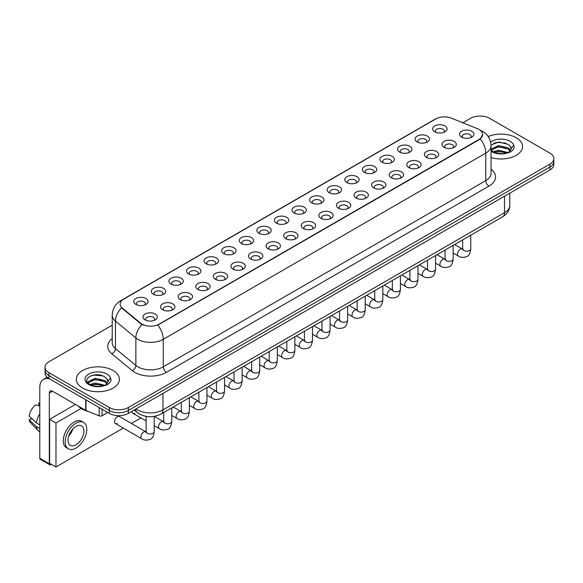 <?xml version="1.0" encoding="UTF-8"?>
<svg xmlns="http://www.w3.org/2000/svg" width="583" height="583" viewBox="0 0 583 583"><rect width="100%" height="100%" fill="white"/><g stroke="black" fill="none" stroke-linecap="round" stroke-linejoin="round"><path stroke-width="0.87" d="M417.217 141.953L417.217 141.953A7.185 4.147 180 0 1 417.217 136.087A7.185 4.147 180 0 1 427.375 136.087A7.185 4.147 180 0 1 427.375 141.953A7.185 4.147 180 0 1 417.217 141.953M426.195 142.507A4.489 2.594 0 0 0 426.785 141.217A4.489 2.594 0 0 0 425.473 139.388A4.489 2.594 0 0 0 420.576 138.827A4.489 2.594 0 0 0 417.807 141.217A4.489 2.594 0 0 0 418.397 142.507M399.632 152.105L399.632 152.105A7.185 4.147 180 0 1 399.632 146.246A7.185 4.147 180 0 1 409.791 146.246A7.185 4.147 180 0 1 409.791 152.105A7.185 4.147 180 0 1 399.632 152.105M408.61 152.659A4.489 2.594 0 0 0 409.2 151.376A4.489 2.594 0 0 0 407.889 149.54A4.489 2.594 0 0 0 402.991 148.978A4.489 2.594 0 0 0 400.222 151.376A4.489 2.594 0 0 0 400.812 152.659M382.047 162.263L382.047 162.263A7.185 4.147 180 0 1 382.047 156.397A7.185 4.147 180 0 1 392.206 156.397A7.185 4.147 180 0 1 392.206 162.263A7.185 4.147 180 0 1 382.047 162.263M391.025 162.81A4.489 2.594 0 0 0 391.616 161.527A4.489 2.594 0 0 0 390.297 159.691A4.489 2.594 0 0 0 385.407 159.13A4.489 2.594 0 0 0 382.637 161.527A4.489 2.594 0 0 0 383.228 162.81M364.462 172.415L364.462 172.415A7.185 4.147 180 0 1 364.462 166.549A7.185 4.147 180 0 1 374.621 166.549A7.185 4.147 180 0 1 374.621 172.415A7.185 4.147 180 0 1 364.462 172.415M373.441 172.962A4.489 2.594 0 0 0 374.031 171.679A4.489 2.594 0 0 0 372.712 169.85A4.489 2.594 0 0 0 367.822 169.289A4.489 2.594 0 0 0 365.053 171.679A4.489 2.594 0 0 0 365.636 172.962M346.878 182.566L346.878 182.566A7.185 4.147 180 0 1 346.878 176.7A7.185 4.147 180 0 1 357.029 176.7A7.185 4.147 180 0 1 357.029 182.566A7.185 4.147 180 0 1 346.878 182.566M355.856 183.113A4.489 2.594 0 0 0 356.446 181.83A4.489 2.594 0 0 0 355.127 180.001A4.489 2.594 0 0 0 350.237 179.44A4.489 2.594 0 0 0 347.461 181.83A4.489 2.594 0 0 0 348.051 183.113M329.286 192.718L329.286 192.718A7.185 4.147 180 0 1 329.286 186.851A7.185 4.147 180 0 1 339.444 186.851A7.185 4.147 180 0 1 339.444 192.718A7.185 4.147 180 0 1 329.286 192.718M338.271 193.272A4.489 2.594 0 0 0 338.854 191.989A4.489 2.594 0 0 0 337.542 190.153A4.489 2.594 0 0 0 332.653 189.592A4.489 2.594 0 0 0 329.876 191.989A4.489 2.594 0 0 0 330.466 193.272M311.701 202.869L311.701 202.869A7.185 4.147 180 0 1 311.701 197.01A7.185 4.147 180 0 1 321.86 197.01A7.185 4.147 180 0 1 321.86 202.869A7.185 4.147 180 0 1 311.701 202.869M320.679 203.423A4.489 2.594 0 0 0 321.269 202.141A4.489 2.594 0 0 0 319.958 200.304A4.489 2.594 0 0 0 315.06 199.743A4.489 2.594 0 0 0 312.291 202.141A4.489 2.594 0 0 0 312.882 203.423M294.116 213.028L294.116 213.028A7.185 4.147 180 0 1 294.116 207.162A7.185 4.147 180 0 1 304.275 207.162A7.185 4.147 180 0 1 304.275 213.028A7.185 4.147 180 0 1 294.116 213.028M303.094 213.575A4.489 2.594 0 0 0 303.685 212.292A4.489 2.594 0 0 0 302.373 210.463A4.489 2.594 0 0 0 297.476 209.895A4.489 2.594 0 0 0 294.707 212.292A4.489 2.594 0 0 0 295.297 213.575M276.531 223.18L276.531 223.18A7.185 4.147 180 0 1 276.531 217.313A7.185 4.147 180 0 1 286.69 217.313A7.185 4.147 180 0 1 286.69 223.18A7.185 4.147 180 0 1 276.531 223.18M285.51 223.726A4.489 2.594 0 0 0 286.1 222.444A4.489 2.594 0 0 0 284.781 220.614A4.489 2.594 0 0 0 279.891 220.053A4.489 2.594 0 0 0 277.122 222.444A4.489 2.594 0 0 0 277.712 223.726M258.947 233.331L258.947 233.331A7.185 4.147 180 0 1 258.947 227.465A7.185 4.147 180 0 1 269.106 227.465A7.185 4.147 180 0 1 269.106 233.331A7.185 4.147 180 0 1 258.947 233.331M267.925 233.878A4.489 2.594 0 0 0 268.515 232.595A4.489 2.594 0 0 0 267.196 230.766A4.489 2.594 0 0 0 262.306 230.205A4.489 2.594 0 0 0 259.537 232.595A4.489 2.594 0 0 0 260.12 233.878M241.362 243.483L241.362 243.483A7.185 4.147 180 0 1 241.362 237.624A7.185 4.147 180 0 1 251.521 237.624A7.185 4.147 180 0 1 251.521 243.483A7.185 4.147 180 0 1 241.362 243.483M250.34 244.037A4.489 2.594 0 0 0 250.93 242.754A4.489 2.594 0 0 0 249.611 240.917A4.489 2.594 0 0 0 244.722 240.356A4.489 2.594 0 0 0 241.952 242.754A4.489 2.594 0 0 0 242.535 244.037M223.77 253.634L223.77 253.634A7.185 4.147 180 0 1 223.77 247.775A7.185 4.147 180 0 1 233.929 247.775A7.185 4.147 180 0 1 233.929 253.634A7.185 4.147 180 0 1 223.77 253.634M232.755 254.188A4.489 2.594 0 0 0 233.338 252.905A4.489 2.594 0 0 0 232.027 251.069A4.489 2.594 0 0 0 227.137 250.508A4.489 2.594 0 0 0 224.36 252.905A4.489 2.594 0 0 0 224.951 254.188M206.185 263.793L206.185 263.793A7.185 4.147 180 0 1 206.185 257.926A7.185 4.147 180 0 1 216.344 257.926A7.185 4.147 180 0 1 216.344 263.793A7.185 4.147 180 0 1 206.185 263.793M215.171 264.339A4.489 2.594 0 0 0 215.754 263.057A4.489 2.594 0 0 0 214.442 261.228A4.489 2.594 0 0 0 209.552 260.667A4.489 2.594 0 0 0 206.776 263.057A4.489 2.594 0 0 0 207.366 264.339M188.601 273.944L188.601 273.944A7.185 4.147 180 0 1 188.601 268.078A7.185 4.147 180 0 1 198.759 268.078A7.185 4.147 180 0 1 198.759 273.944A7.185 4.147 180 0 1 188.601 273.944M197.579 274.491A4.489 2.594 0 0 0 198.169 273.208A4.489 2.594 0 0 0 196.857 271.379A4.489 2.594 0 0 0 191.96 270.818A4.489 2.594 0 0 0 189.191 273.208A4.489 2.594 0 0 0 189.781 274.491M171.016 284.096L171.016 284.096A7.185 4.147 180 0 1 171.016 278.229A7.185 4.147 180 0 1 181.175 278.229A7.185 4.147 180 0 1 181.175 284.096A7.185 4.147 180 0 1 171.016 284.096M179.994 284.65A4.489 2.594 0 0 0 180.584 283.367A4.489 2.594 0 0 0 179.273 281.531A4.489 2.594 0 0 0 174.375 280.97A4.489 2.594 0 0 0 171.606 283.367A4.489 2.594 0 0 0 172.196 284.65M153.431 294.247L153.431 294.247A7.185 4.147 180 0 1 153.431 288.388A7.185 4.147 180 0 1 163.59 288.388A7.185 4.147 180 0 1 163.59 294.247A7.185 4.147 180 0 1 153.431 294.247M162.409 294.801A4.489 2.594 0 0 0 163 293.519A4.489 2.594 0 0 0 161.68 291.682A4.489 2.594 0 0 0 156.791 291.121A4.489 2.594 0 0 0 154.021 293.519A4.489 2.594 0 0 0 154.612 294.801M135.846 304.406L135.846 304.406A7.185 4.147 180 0 1 135.846 298.54A7.185 4.147 180 0 1 146.005 298.54A7.185 4.147 180 0 1 146.005 304.406A7.185 4.147 180 0 1 135.846 304.406M144.824 304.953A4.489 2.594 0 0 0 145.415 303.67A4.489 2.594 0 0 0 144.096 301.841A4.489 2.594 0 0 0 139.206 301.273A4.489 2.594 0 0 0 136.437 303.67A4.489 2.594 0 0 0 137.02 304.953M434.801 131.802L434.801 131.802A7.185 4.147 180 0 1 434.801 125.935A7.185 4.147 180 0 1 444.96 125.935A7.185 4.147 180 0 1 444.96 131.802A7.185 4.147 180 0 1 434.801 131.802M443.787 132.348A4.489 2.594 0 0 0 444.37 131.066A4.489 2.594 0 0 0 443.058 129.237A4.489 2.594 0 0 0 438.168 128.675A4.489 2.594 0 0 0 435.392 131.066A4.489 2.594 0 0 0 435.982 132.348M444.042 147.288L444.042 147.288A7.185 4.147 180 0 1 444.042 141.421A7.185 4.147 180 0 1 454.201 141.421A7.185 4.147 180 0 1 454.201 147.288A7.185 4.147 180 0 1 444.042 147.288M453.02 147.834A4.489 2.594 0 0 0 453.61 146.552A4.489 2.594 0 0 0 452.291 144.722A4.489 2.594 0 0 0 447.401 144.161A4.489 2.594 0 0 0 444.632 146.552A4.489 2.594 0 0 0 445.223 147.834M426.457 157.439L426.457 157.439A7.185 4.147 180 0 1 426.457 151.573A7.185 4.147 180 0 1 436.616 151.573A7.185 4.147 180 0 1 436.616 157.439A7.185 4.147 180 0 1 426.457 157.439M435.435 157.993A4.489 2.594 0 0 0 436.026 156.71A4.489 2.594 0 0 0 434.707 154.874A4.489 2.594 0 0 0 429.817 154.313A4.489 2.594 0 0 0 427.048 156.71A4.489 2.594 0 0 0 427.63 157.993M408.872 167.591L408.872 167.591A7.185 4.147 180 0 1 408.872 161.731A7.185 4.147 180 0 1 419.024 161.731A7.185 4.147 180 0 1 419.024 167.591A7.185 4.147 180 0 1 408.872 167.591M417.851 168.144A4.489 2.594 0 0 0 418.441 166.862A4.489 2.594 0 0 0 417.122 165.025A4.489 2.594 0 0 0 412.232 164.464A4.489 2.594 0 0 0 409.463 166.862A4.489 2.594 0 0 0 410.046 168.144M391.28 177.749L391.28 177.749A7.185 4.147 180 0 1 391.28 171.883A7.185 4.147 180 0 1 401.439 171.883A7.185 4.147 180 0 1 401.439 177.749A7.185 4.147 180 0 1 391.28 177.749M400.266 178.296A4.489 2.594 0 0 0 400.849 177.013A4.489 2.594 0 0 0 399.537 175.177A4.489 2.594 0 0 0 394.647 174.616A4.489 2.594 0 0 0 391.871 177.013A4.489 2.594 0 0 0 392.461 178.296M373.696 187.901L373.696 187.901A7.185 4.147 180 0 1 373.696 182.034A7.185 4.147 180 0 1 383.854 182.034A7.185 4.147 180 0 1 383.854 187.901A7.185 4.147 180 0 1 373.696 187.901M382.674 188.447A4.489 2.594 0 0 0 383.264 187.165A4.489 2.594 0 0 0 381.952 185.336A4.489 2.594 0 0 0 377.055 184.775A4.489 2.594 0 0 0 374.286 187.165A4.489 2.594 0 0 0 374.876 188.447M356.111 198.052L356.111 198.052A7.185 4.147 180 0 1 356.111 192.186A7.185 4.147 180 0 1 366.27 192.186A7.185 4.147 180 0 1 366.27 198.052A7.185 4.147 180 0 1 356.111 198.052M365.089 198.599A4.489 2.594 0 0 0 365.679 197.316A4.489 2.594 0 0 0 364.368 195.487A4.489 2.594 0 0 0 359.471 194.926A4.489 2.594 0 0 0 356.701 197.316A4.489 2.594 0 0 0 357.292 198.599M338.526 208.204L338.526 208.204A7.185 4.147 180 0 1 338.526 202.337A7.185 4.147 180 0 1 348.685 202.337A7.185 4.147 180 0 1 348.685 208.204A7.185 4.147 180 0 1 338.526 208.204M347.504 208.758A4.489 2.594 0 0 0 348.095 207.475A4.489 2.594 0 0 0 346.776 205.639A4.489 2.594 0 0 0 341.886 205.078A4.489 2.594 0 0 0 339.117 207.475A4.489 2.594 0 0 0 339.707 208.758M320.941 218.355L320.941 218.355A7.185 4.147 180 0 1 320.941 212.496A7.185 4.147 180 0 1 331.1 212.496A7.185 4.147 180 0 1 331.1 218.355A7.185 4.147 180 0 1 320.941 218.355M329.92 218.909A4.489 2.594 0 0 0 330.51 217.627A4.489 2.594 0 0 0 329.191 215.79A4.489 2.594 0 0 0 324.301 215.229A4.489 2.594 0 0 0 321.532 217.627A4.489 2.594 0 0 0 322.115 218.909M303.357 228.514L303.357 228.514A7.185 4.147 180 0 1 303.357 222.648A7.185 4.147 180 0 1 313.516 222.648A7.185 4.147 180 0 1 313.516 228.514A7.185 4.147 180 0 1 303.357 228.514M312.335 229.061A4.489 2.594 0 0 0 312.925 227.778A4.489 2.594 0 0 0 311.606 225.949A4.489 2.594 0 0 0 306.716 225.381A4.489 2.594 0 0 0 303.947 227.778A4.489 2.594 0 0 0 304.53 229.061M285.772 238.666L285.772 238.666A7.185 4.147 180 0 1 285.772 232.799A7.185 4.147 180 0 1 295.924 232.799A7.185 4.147 180 0 1 295.924 238.666A7.185 4.147 180 0 1 285.772 238.666M294.75 239.212A4.489 2.594 0 0 0 295.333 237.93A4.489 2.594 0 0 0 294.021 236.1A4.489 2.594 0 0 0 289.132 235.539A4.489 2.594 0 0 0 286.355 237.93A4.489 2.594 0 0 0 286.945 239.212M268.18 248.817L268.18 248.817A7.185 4.147 180 0 1 268.18 242.951A7.185 4.147 180 0 1 278.339 242.951A7.185 4.147 180 0 1 278.339 248.817A7.185 4.147 180 0 1 268.18 248.817M277.165 249.371A4.489 2.594 0 0 0 277.748 248.088A4.489 2.594 0 0 0 276.437 246.252A4.489 2.594 0 0 0 271.547 245.691A4.489 2.594 0 0 0 268.77 248.088A4.489 2.594 0 0 0 269.361 249.371M250.595 258.969L250.595 258.969A7.185 4.147 180 0 1 250.595 253.109A7.185 4.147 180 0 1 260.754 253.109A7.185 4.147 180 0 1 260.754 258.969A7.185 4.147 180 0 1 250.595 258.969M259.573 259.522A4.489 2.594 0 0 0 260.164 258.24A4.489 2.594 0 0 0 258.852 256.403A4.489 2.594 0 0 0 253.955 255.842A4.489 2.594 0 0 0 251.186 258.24A4.489 2.594 0 0 0 251.776 259.522M233.011 269.127L233.011 269.127A7.185 4.147 180 0 1 233.011 263.261A7.185 4.147 180 0 1 243.169 263.261A7.185 4.147 180 0 1 243.169 269.127A7.185 4.147 180 0 1 233.011 269.127M241.989 269.674A4.489 2.594 0 0 0 242.579 268.391A4.489 2.594 0 0 0 241.267 266.555A4.489 2.594 0 0 0 236.37 265.994A4.489 2.594 0 0 0 233.601 268.391A4.489 2.594 0 0 0 234.191 269.674M215.426 279.279L215.426 279.279A7.185 4.147 180 0 1 215.426 273.412A7.185 4.147 180 0 1 225.585 273.412A7.185 4.147 180 0 1 225.585 279.279A7.185 4.147 180 0 1 215.426 279.279M224.404 279.825A4.489 2.594 0 0 0 224.994 278.543A4.489 2.594 0 0 0 223.675 276.714A4.489 2.594 0 0 0 218.785 276.153A4.489 2.594 0 0 0 216.016 278.543A4.489 2.594 0 0 0 216.606 279.825M197.841 289.43L197.841 289.43A7.185 4.147 180 0 1 197.841 283.564A7.185 4.147 180 0 1 208 283.564A7.185 4.147 180 0 1 208 289.43A7.185 4.147 180 0 1 197.841 289.43M206.819 289.977A4.489 2.594 0 0 0 207.41 288.694A4.489 2.594 0 0 0 206.091 286.865A4.489 2.594 0 0 0 201.201 286.304A4.489 2.594 0 0 0 198.431 288.694A4.489 2.594 0 0 0 199.014 289.977M180.256 299.582L180.256 299.582A7.185 4.147 180 0 1 180.256 293.715A7.185 4.147 180 0 1 190.408 293.715A7.185 4.147 180 0 1 190.408 299.582A7.185 4.147 180 0 1 180.256 299.582M189.235 300.136A4.489 2.594 0 0 0 189.825 298.853A4.489 2.594 0 0 0 188.506 297.017A4.489 2.594 0 0 0 183.616 296.456A4.489 2.594 0 0 0 180.847 298.853A4.489 2.594 0 0 0 181.43 300.136M162.664 309.733L162.664 309.733A7.185 4.147 180 0 1 162.664 303.874A7.185 4.147 180 0 1 172.823 303.874A7.185 4.147 180 0 1 172.823 309.733A7.185 4.147 180 0 1 162.664 309.733M171.65 310.287A4.489 2.594 0 0 0 172.233 309.005A4.489 2.594 0 0 0 170.921 307.168A4.489 2.594 0 0 0 166.031 306.607A4.489 2.594 0 0 0 163.255 309.005A4.489 2.594 0 0 0 163.845 310.287M145.08 319.892L145.08 319.892A7.185 4.147 180 0 1 145.08 314.026A7.185 4.147 180 0 1 155.238 314.026A7.185 4.147 180 0 1 155.238 319.892A7.185 4.147 180 0 1 145.08 319.892M154.058 320.439A4.489 2.594 0 0 0 154.648 319.156A4.489 2.594 0 0 0 153.336 317.327A4.489 2.594 0 0 0 148.439 316.758A4.489 2.594 0 0 0 145.67 319.156A4.489 2.594 0 0 0 146.26 320.439M461.627 137.136L461.627 137.136A7.185 4.147 180 0 1 461.627 131.27A7.185 4.147 180 0 1 471.785 131.27A7.185 4.147 180 0 1 471.785 137.136A7.185 4.147 180 0 1 461.627 137.136M470.605 137.683A4.489 2.594 0 0 0 471.195 136.4A4.489 2.594 0 0 0 469.883 134.571A4.489 2.594 0 0 0 464.986 134.003A4.489 2.594 0 0 0 462.217 136.4A4.489 2.594 0 0 0 462.807 137.683M477.499 128.705A12.119 6.996 180 0 1 479.117 129.492A12.119 6.996 180 0 1 482.666 134.44A12.119 6.996 180 0 1 479.117 139.388L159.144 324.126A12.119 6.996 180 0 1 140.641 323.186L122.343 308.101A12.119 6.996 180 0 1 120.149 304.086A12.119 6.996 180 0 1 123.698 299.137L435.836 118.925A12.119 6.996 180 0 1 451.359 118.138L477.499 128.705M516.254 137.741A21.549 12.44 0 0 0 488.197 136.539A21.549 12.44 0 0 1 516.254 137.741A21.549 12.44 0 0 1 522.572 146.537A21.549 12.44 0 0 0 516.254 137.741M113.117 370.489A21.549 12.44 0 0 0 89.636 367.793A21.549 12.44 0 0 0 76.329 379.285A21.549 12.44 0 0 0 82.64 388.081A21.549 12.44 0 0 0 106.128 390.785A21.549 12.44 0 0 0 119.428 379.285A21.549 12.44 0 0 0 113.117 370.489A21.549 12.44 0 0 0 89.636 367.793A21.549 12.44 0 0 0 76.329 379.285A21.549 12.44 0 0 0 82.64 388.081A21.549 12.44 0 0 0 106.128 390.785A21.549 12.44 0 0 0 119.428 379.285A21.549 12.44 0 0 0 113.117 370.489M482.666 134.44L480.29 138.892L479.117 139.745L157.782 325.095A15.712 9.073 60 0 1 163.269 339.335A17.956 10.37 180 0 1 137.88 339.335A17.956 10.37 180 0 1 135.861 337.951L115.47 321.131A17.956 10.37 180 0 1 112.22 315.192L112.22 342.68A17.956 10.37 0 0 0 115.47 348.627L135.861 365.439A17.956 10.37 0 0 0 137.88 366.824A17.956 10.37 0 0 0 163.269 366.824L485.785 180.621A17.956 10.37 0 0 0 491.046 173.297L491.046 145.801A17.956 10.37 180 0 1 485.785 153.132A15.712 9.073 -120 0 0 480.29 138.892M112.22 325.19L48.994 361.693A13.467 7.776 0 0 0 45.051 367.195L45.051 373.054A13.467 7.776 0 0 0 48.994 378.556L109.305 413.376L109.305 410.447A13.467 7.776 0 0 0 128.355 410.447L549.907 167.059A13.467 7.776 0 0 0 553.85 161.564A13.467 7.776 0 0 1 549.907 167.059L128.355 410.447A13.467 7.776 0 0 1 109.305 410.447L48.994 375.62L109.305 410.447L109.305 407.51A13.467 7.776 0 0 0 128.355 407.51L549.907 164.129A13.467 7.776 0 0 0 553.85 158.634A13.467 7.776 0 0 0 549.907 153.132L489.596 118.313A13.467 7.776 0 0 0 470.547 118.313L462.822 122.773M45.051 370.125A13.467 7.776 0 0 0 48.994 375.62A13.467 7.776 0 0 1 45.051 370.125M143.367 325.095L140.641 323.718L121.526 307.802A15.712 10.509 129.5 0 0 115.47 321.131L115.47 348.627A4.489 3.002 -50.5 0 1 111.79 353.779A22.445 12.957 180 0 1 112.22 338.57M491.046 157.563A21.549 12.44 0 0 0 522.572 146.537A21.549 12.44 0 0 1 491.046 157.563M45.051 367.195A13.467 7.776 0 0 0 48.994 372.69L109.305 407.51M109.305 413.376A13.467 7.776 0 0 0 128.355 413.376L549.907 169.996A13.467 7.776 0 0 0 553.85 164.493L553.85 158.634M511.021 149.43L511.167 148.738A10.151 5.859 0 0 0 510.023 146.027L508.208 144.373L498.786 142.033L491.024 145.029M491.046 149.977L492.883 151.522C496.818 153.65 501.46 154.196 506.809 153.154L509.659 152.323C512.406 150.917 513.922 149.161 514.221 147.054L513.667 145.233L508.536 152.418M493.189 151.697L498.392 150.225L508.303 152.593M505.68 152.396L497.598 151.704L494.384 152.287L498.392 151.391L507.174 153.074M491.046 149.328L498.392 145.568L508.194 147.863L510.555 150.319M491.192 150.152L498.392 146.734L508.194 149.029L510.161 150.873M510.023 146.027L511.16 148.876M493.619 143.199L497.598 142.398L505.782 143.119M494.369 147.637L497.598 147.054L505.68 147.747M78.195 406.045A22.445 12.957 0 0 0 82.006 408.975A22.445 12.957 0 0 0 88.907 411.693M107.877 382.186L108.03 381.486A10.151 5.859 0 0 0 106.878 378.782L105.064 377.128C95.707 370.504 80.126 379.147 89.746 384.277C93.674 386.405 98.316 386.944 103.672 385.902L106.521 385.072C109.261 383.665 110.785 381.909 111.083 379.81L110.522 377.988L105.399 385.174M90.044 384.452L95.255 382.98L105.159 385.341M102.542 385.152L94.453 384.459L91.24 385.042L95.255 384.139L104.036 385.822M87.771 382.565L88.077 381.69L95.255 378.323L105.057 380.619L107.41 383.067M88.048 382.907L95.255 379.489L105.057 381.778L107.024 383.621M106.878 378.782L108.023 381.625M90.474 375.955L94.453 375.146L102.644 375.867M91.225 380.386L94.453 379.803L102.542 380.495M102.083 409.208L102.083 415.715L107.717 412.458M49.664 378.943A17.956 10.37 -120 0 0 43.506 379.314A17.956 10.37 -120 0 0 39.79 387.535L39.79 458.274L49.315 463.776L49.315 393.029A4.489 2.594 60 0 1 50.24 390.974A4.489 2.594 60 0 1 52.485 391.2L85.679 410.366L85.679 399.734M49.315 463.776A2.245 1.297 120 0 0 49.774 464.804L40.256 459.302A2.245 1.297 -60 0 1 39.79 458.274M49.774 464.804A2.245 1.297 120 0 0 50.896 464.695L51.472 464.36M102.083 415.715A2.245 1.297 180 0 1 99.212 415.861L85.978 410.512A2.245 1.297 180 0 1 85.679 410.366M154.203 416.4L154.203 431.609C153.65 436.303 152.192 438.926 149.846 439.473C146.508 440.508 143.819 440.274 141.793 438.773A4.037 2.332 -60 0 1 141.173 435.537A4.037 2.332 -60 0 1 143.812 431.981A4.037 2.332 -60 0 1 143.994 431.879A4.037 2.332 -60 0 1 145.83 431.777L119.391 416.51A4.037 2.332 120 0 0 117.372 416.714A4.037 2.332 120 0 0 114.727 420.27A4.037 2.332 120 0 0 115.347 423.513A4.037 2.332 120 0 0 117.372 423.309M132.108 411.204A4.037 2.332 120 0 0 132.939 413.354A4.037 2.332 120 0 0 134.957 413.158M81.146 408.45L55.975 422.981L55.975 466.961L123.297 428.097M131.379 423.433L140.882 417.945M75.404 404.434L49.628 419.315L49.628 463.303L55.975 466.961M55.975 422.981L49.628 419.315M75.979 444.793A11.223 6.479 120 0 0 83.311 434.896A11.223 6.479 120 0 0 81.591 425.903A11.223 6.479 120 0 0 75.979 426.465A11.223 6.479 120 0 0 68.641 436.354A11.223 6.479 120 0 0 70.368 445.346A11.223 6.479 120 0 0 75.979 444.793M68.721 436.091A11.223 6.479 120 0 0 72.751 429.11M39.79 403.283L38.835 402.999L38.835 405.251L39.79 405.804M83.609 422.405L81.7 421.305A15.26 8.811 120 0 0 74.07 422.063A15.26 8.811 120 0 0 64.101 435.516A15.26 8.811 120 0 0 66.44 447.744L68.342 448.844A15.26 8.811 120 0 0 75.979 448.087A15.26 8.811 120 0 0 85.949 434.641A15.26 8.811 120 0 0 83.609 422.405A15.26 8.811 120 0 0 75.979 423.163A15.26 8.811 120 0 0 66.003 436.616A15.26 8.811 120 0 0 68.342 448.844M39.79 413.784A14.815 8.556 120 0 0 36.416 422.908L29.15 416.109A11.675 6.741 120 0 1 35.665 404.828L39.79 406.081M39.79 424.854L36.416 422.908M33.078 419.789L31.103 418.645L29.15 419.775L36.416 426.574L39.79 428.52M36.416 426.574A14.815 8.556 120 0 0 38.245 430.713A14.815 8.556 120 0 0 39.367 431.595L39.79 431.835M39.79 402.729A11.675 6.741 120 0 0 38.835 402.999M29.15 419.775A11.675 6.741 120 0 0 30.527 422.682L38.245 430.713M140.641 323.186L140.641 323.718M122.343 308.101L122.343 308.626M166.447 372.326A4.489 2.594 60 0 1 163.269 366.824L163.269 339.335L485.785 153.132L485.785 180.621A4.489 2.594 60 0 0 488.955 186.123L166.447 372.326A22.445 12.957 180 0 1 134.702 372.326A22.445 12.957 180 0 1 132.188 370.591L111.79 353.779M491.046 145.801C490.74 139.344 487.898 134.505 482.527 131.277L480.261 130.177A15.712 7.36 112 0 0 480.049 130.096M122.364 300.056A15.712 9.073 -120 0 0 120.739 300.668C115.361 303.889 112.526 308.728 112.22 315.192M120.739 300.668L434.517 119.508A15.712 9.073 60 0 1 435.705 118.998M141.982 324.549A15.712 10.509 129.5 0 0 135.861 337.951L135.861 365.439A4.489 3.002 -50.5 0 1 132.188 370.591M491.046 169.187A22.445 12.957 180 0 1 488.955 186.123M128.355 407.51L128.355 413.376M549.907 164.129L549.907 169.996M48.994 372.69L48.994 378.556M136.072 408.923A17.956 10.37 0 0 0 137.559 409.893A17.956 10.37 0 0 0 162.956 409.893L504.514 212.693A17.956 10.37 0 0 0 509.775 205.369C509.906 209.822 507.531 213.633 502.655 216.803L161.09 414.003A8.978 5.181 60 0 0 162.956 409.893L162.956 393.401M504.514 196.201L504.514 212.693A8.978 5.181 60 0 1 502.655 216.803M135.584 409.2A8.978 6.005 129.5 0 0 137.187 412.465L134.199 410.002M470.743 235.226L470.743 248.854A4.037 2.332 180 0 1 469.381 250.603A4.037 2.332 180 0 1 463.849 250.508A4.037 2.332 180 0 1 462.669 248.854L462.538 249.728L462.895 249.429M470.743 248.854C470.19 253.547 468.739 256.17 466.385 256.717C463.048 257.752 460.366 257.518 458.34 256.017A4.037 2.332 -60 0 1 457.721 252.782A4.037 2.332 -60 0 1 460.359 249.225A4.037 2.332 -60 0 1 460.534 249.123A4.037 2.332 -60 0 1 462.377 249.021L463.201 249.349M453.159 245.377L453.159 259.012A4.037 2.332 180 0 1 451.789 260.761A4.037 2.332 180 0 1 446.265 260.659A4.037 2.332 180 0 1 445.077 259.012L444.953 259.88L445.31 259.581M453.159 259.012C452.605 263.698 451.155 266.322 448.801 266.868C445.463 267.903 442.781 267.67 440.748 266.176A4.037 2.332 -60 0 1 440.129 262.933A4.037 2.332 -60 0 1 442.774 259.377A4.037 2.332 -60 0 1 442.949 259.282A4.037 2.332 -60 0 1 444.793 259.173L445.609 259.501M435.574 255.536L435.574 269.164A4.037 2.332 180 0 1 434.204 270.913A4.037 2.332 180 0 1 428.68 270.811A4.037 2.332 180 0 1 427.492 269.164L427.361 270.038L427.725 269.74M435.574 269.164C435.02 273.857 433.57 276.473 431.216 277.027C427.878 278.055 425.196 277.821 423.163 276.327A4.037 2.332 -60 0 1 422.544 273.092A4.037 2.332 -60 0 1 425.189 269.528A4.037 2.332 -60 0 1 425.364 269.433A4.037 2.332 -60 0 1 427.208 269.331L428.024 269.652M417.989 265.688L417.989 279.315A4.037 2.332 180 0 1 416.619 281.064A4.037 2.332 180 0 1 411.088 280.962A4.037 2.332 180 0 1 409.907 279.315L409.776 280.19L410.14 279.891M417.989 279.315C417.435 284.008 415.985 286.625 413.631 287.179C410.294 288.213 407.612 287.98 405.579 286.479A4.037 2.332 -60 0 1 404.959 283.243A4.037 2.332 -60 0 1 407.597 279.68A4.037 2.332 -60 0 1 407.779 279.585A4.037 2.332 -60 0 1 409.623 279.483L410.439 279.804M400.404 275.839L400.404 289.467A4.037 2.332 180 0 1 399.034 291.216A4.037 2.332 180 0 1 393.503 291.121A4.037 2.332 180 0 1 392.323 289.467L392.191 290.341L392.556 290.043M400.404 289.467C399.851 294.16 398.393 296.783 396.046 297.33C392.709 298.365 390.027 298.132 387.994 296.63A4.037 2.332 -60 0 1 387.374 293.395A4.037 2.332 -60 0 1 390.012 289.838A4.037 2.332 -60 0 1 390.195 289.736A4.037 2.332 -60 0 1 392.031 289.634L392.855 289.962M513.667 145.233A12.841 7.411 0 0 0 510.103 141.29A12.841 7.411 0 0 0 490.638 142.172M491.046 151.201A12.841 7.411 0 0 0 491.943 151.777A12.841 7.411 0 0 0 506.809 153.154M110.522 377.988A12.841 7.411 0 0 0 106.959 374.046A12.841 7.411 0 0 0 88.798 374.046A12.841 7.411 0 0 0 88.798 384.532A12.841 7.411 0 0 0 103.672 385.902M49.315 393.029L52.485 391.2M85.978 399.909L85.978 410.512M99.212 415.861L99.212 407.546M382.82 285.991L382.82 299.618A4.037 2.332 180 0 1 381.45 301.375A4.037 2.332 180 0 1 375.918 301.273A4.037 2.332 180 0 1 374.738 299.618L374.607 300.493L374.971 300.194M382.82 299.618C382.266 304.311 380.808 306.935 378.454 307.481C375.124 308.516 372.435 308.283 370.409 306.789A4.037 2.332 -60 0 1 369.79 303.546A4.037 2.332 -60 0 1 372.428 299.99A4.037 2.332 -60 0 1 372.61 299.888A4.037 2.332 -60 0 1 374.446 299.786L375.27 300.114M365.228 296.149L365.228 309.777A4.037 2.332 180 0 1 363.865 311.526A4.037 2.332 180 0 1 358.334 311.424A4.037 2.332 180 0 1 357.153 309.777L357.022 310.644L357.379 310.345M365.228 309.777C364.674 314.463 363.224 317.086 360.87 317.633C357.532 318.668 354.85 318.435 352.824 316.941A4.037 2.332 -60 0 1 352.205 313.705A4.037 2.332 -60 0 1 354.843 310.141A4.037 2.332 -60 0 1 355.025 310.047A4.037 2.332 -60 0 1 356.862 309.945L357.685 310.265M347.643 306.301L347.643 319.929A4.037 2.332 180 0 1 346.28 321.678A4.037 2.332 180 0 1 340.749 321.576A4.037 2.332 180 0 1 339.561 319.929L339.437 320.803L339.794 320.504M347.643 319.929C347.089 324.622 345.639 327.238 343.285 327.792C339.947 328.819 337.266 328.593 335.24 327.092A4.037 2.332 -60 0 1 334.62 323.856A4.037 2.332 -60 0 1 337.258 320.293A4.037 2.332 -60 0 1 337.433 320.198A4.037 2.332 -60 0 1 339.277 320.096L340.1 320.417M330.058 316.452L330.058 330.08A4.037 2.332 180 0 1 328.688 331.829A4.037 2.332 180 0 1 323.164 331.727A4.037 2.332 180 0 1 321.976 330.08L321.852 330.955L322.21 330.656M330.058 330.08C329.504 334.773 328.054 337.397 325.7 337.943C322.363 338.978 319.681 338.745 317.648 337.244A4.037 2.332 -60 0 1 317.028 334.008A4.037 2.332 -60 0 1 319.673 330.444A4.037 2.332 -60 0 1 319.848 330.35A4.037 2.332 -60 0 1 321.692 330.248L322.508 330.568M312.473 326.604L312.473 340.232A4.037 2.332 180 0 1 311.103 341.981A4.037 2.332 180 0 1 305.579 341.886A4.037 2.332 180 0 1 304.392 340.232L304.26 341.106L304.625 340.807M312.473 340.232C311.92 344.925 310.469 347.548 308.115 348.095C304.778 349.13 302.096 348.896 300.063 347.395A4.037 2.332 -60 0 1 299.443 344.159A4.037 2.332 -60 0 1 302.081 340.603A4.037 2.332 -60 0 1 302.264 340.501A4.037 2.332 -60 0 1 304.107 340.399L304.924 340.727M294.889 336.755L294.889 350.39A4.037 2.332 180 0 1 293.519 352.139A4.037 2.332 180 0 1 287.987 352.037A4.037 2.332 180 0 1 286.807 350.39L286.676 351.257L287.04 350.959M294.889 350.39C294.335 355.076 292.877 357.7 290.531 358.246C287.193 359.281 284.511 359.048 282.478 357.554A4.037 2.332 -60 0 1 281.859 354.311A4.037 2.332 -60 0 1 284.497 350.755A4.037 2.332 -60 0 1 284.679 350.66A4.037 2.332 -60 0 1 286.515 350.551L287.339 350.879M277.304 346.914L277.304 360.542A4.037 2.332 180 0 1 275.934 362.291A4.037 2.332 180 0 1 270.403 362.189A4.037 2.332 180 0 1 269.222 360.542L269.091 361.416L269.455 361.117M277.304 360.542C276.75 365.235 275.293 367.851 272.946 368.405C269.608 369.433 266.919 369.199 264.893 367.705A4.037 2.332 -60 0 1 264.274 364.47A4.037 2.332 -60 0 1 266.912 360.906A4.037 2.332 -60 0 1 267.094 360.811A4.037 2.332 -60 0 1 268.931 360.709L269.754 361.03M259.719 357.066L259.719 370.693A4.037 2.332 180 0 1 258.349 372.442A4.037 2.332 180 0 1 252.818 372.34A4.037 2.332 180 0 1 251.637 370.693L251.506 371.568L251.871 371.269M259.719 370.693C259.165 375.386 257.708 378.003 255.354 378.556C252.024 379.591 249.335 379.358 247.309 377.857A4.037 2.332 -60 0 1 246.689 374.621A4.037 2.332 -60 0 1 249.327 371.058A4.037 2.332 -60 0 1 249.509 370.963A4.037 2.332 -60 0 1 251.346 370.861L252.169 371.182M242.127 367.217L242.127 380.845A4.037 2.332 180 0 1 240.764 382.594A4.037 2.332 180 0 1 235.233 382.499A4.037 2.332 180 0 1 234.053 380.845L233.921 381.719L234.279 381.42M242.127 380.845C241.573 385.538 240.123 388.161 237.769 388.708C234.432 389.743 231.75 389.51 229.724 388.008A4.037 2.332 -60 0 1 229.104 384.773A4.037 2.332 -60 0 1 231.743 381.216A4.037 2.332 -60 0 1 231.917 381.114A4.037 2.332 -60 0 1 233.761 381.012L234.585 381.34M224.542 377.369L224.542 390.996A4.037 2.332 180 0 1 223.172 392.753A4.037 2.332 180 0 1 217.648 392.65A4.037 2.332 180 0 1 216.461 390.996L216.337 391.871L216.694 391.572M224.542 390.996C223.989 395.689 222.538 398.313 220.185 398.859C216.847 399.894 214.165 399.661 212.132 398.167A4.037 2.332 -60 0 1 211.512 394.924A4.037 2.332 -60 0 1 214.158 391.368A4.037 2.332 -60 0 1 214.333 391.266A4.037 2.332 -60 0 1 216.176 391.164L216.993 391.492M206.958 387.527L206.958 401.155A4.037 2.332 180 0 1 205.588 402.904A4.037 2.332 180 0 1 200.064 402.802A4.037 2.332 180 0 1 198.876 401.155L198.745 402.022L199.109 401.723M206.958 401.155C206.404 405.841 204.954 408.464 202.6 409.011C199.262 410.046 196.58 409.813 194.547 408.319A4.037 2.332 -60 0 1 193.928 405.083A4.037 2.332 -60 0 1 196.573 401.519A4.037 2.332 -60 0 1 196.748 401.425A4.037 2.332 -60 0 1 198.592 401.323L199.408 401.643M189.373 397.679L189.373 411.306A4.037 2.332 180 0 1 188.003 413.055A4.037 2.332 180 0 1 182.479 412.953A4.037 2.332 180 0 1 181.291 411.306L181.16 412.181L181.524 411.882M189.373 411.306C188.819 416 187.369 418.616 185.015 419.17C181.677 420.197 178.996 419.971 176.962 418.47A4.037 2.332 -60 0 1 176.343 415.234A4.037 2.332 -60 0 1 178.981 411.671A4.037 2.332 -60 0 1 179.163 411.576A4.037 2.332 -60 0 1 181.007 411.474L181.823 411.795M171.788 407.83L171.788 421.458A4.037 2.332 180 0 1 170.418 423.207A4.037 2.332 180 0 1 164.887 423.105A4.037 2.332 180 0 1 163.706 421.458L163.575 422.332L163.94 422.034M171.788 421.458C171.234 426.151 169.777 428.775 167.43 429.321C164.093 430.356 161.411 430.123 159.378 428.622A4.037 2.332 -60 0 1 158.758 425.386A4.037 2.332 -60 0 1 161.396 421.822A4.037 2.332 -60 0 1 161.578 421.728A4.037 2.332 -60 0 1 163.415 421.626L164.238 421.946M154.203 431.609A4.037 2.332 180 0 1 152.833 433.358A4.037 2.332 180 0 1 147.302 433.264A4.037 2.332 180 0 1 146.122 431.609L145.99 432.484L146.355 432.185M434.517 119.508L437.396 118.167M161.09 414.003C153.868 417.632 146.646 417.632 139.417 414.003L137.187 412.465M509.775 205.369L509.775 193.162M458.34 256.017L453.159 253.029M462.669 239.89L462.669 248.854M462.377 249.021L454.616 244.539M440.748 266.176L435.574 263.188M445.077 250.049L445.077 259.012M444.793 259.173L437.031 254.691M423.163 276.327L417.989 273.34M427.492 260.2L427.492 269.164M427.208 269.331L419.447 264.85M405.579 286.479L400.404 283.491M409.907 270.352L409.907 279.315M409.623 279.483L401.855 275.001M387.994 296.63L382.82 293.643M392.323 280.503L392.323 289.467M392.031 289.634L384.27 285.153M43.506 379.314L47.143 377.216M370.409 306.789L365.228 303.794M374.738 290.662L374.738 299.618M374.446 299.786L366.685 295.304M352.824 316.941L347.643 313.953M357.153 300.813L357.153 309.777M356.862 309.945L349.1 305.463M335.24 327.092L330.058 324.104M339.561 310.965L339.561 319.929M339.277 320.096L331.516 315.614M317.648 337.244L312.473 334.256M321.976 321.116L321.976 330.08M321.692 330.248L313.931 325.766M300.063 347.395L294.889 344.407M304.392 331.268L304.392 340.232M304.107 340.399L296.339 335.917M282.478 357.554L277.304 354.566M286.807 341.427L286.807 350.39M286.515 350.551L278.754 346.069M264.893 367.705L259.719 364.718M269.222 351.578L269.222 360.542M268.931 360.709L261.169 356.228M247.309 377.857L242.127 374.869M251.637 361.73L251.637 370.693M251.346 370.861L243.585 366.379M229.724 388.008L224.542 385.02M234.053 371.881L234.053 380.845M233.761 381.012L226 376.531M212.132 398.167L206.958 395.172M216.461 382.04L216.461 390.996M216.176 391.164L208.415 386.682M194.547 408.319L189.373 405.331M198.876 392.191L198.876 401.155M198.592 401.323L190.83 396.841M176.962 418.47L171.788 415.482M181.291 402.343L181.291 411.306M181.007 411.474L173.238 406.992M159.378 428.622L154.203 425.634M146.122 420.97L132.939 413.354M163.706 412.494L163.706 421.458M163.415 421.626L154.335 416.379M141.793 438.773L115.347 423.513M146.122 416.371L146.122 431.609M145.83 431.777L146.654 432.105"/></g></svg>
